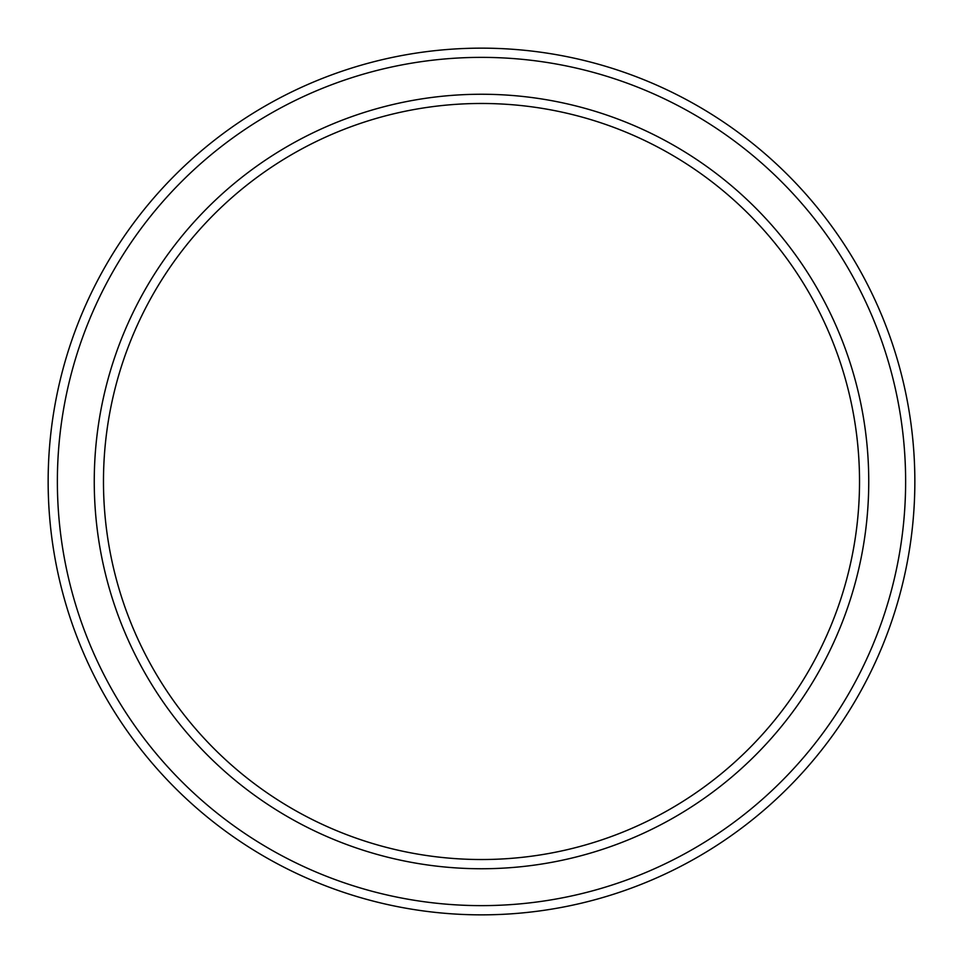 <?xml version="1.0" encoding="UTF-8"?>
<svg xmlns="http://www.w3.org/2000/svg" width="963" height="963" viewBox="0 0 963 963"><rect width="100%" height="100%" fill="white"/><g stroke="black" fill="none" stroke-linecap="round" stroke-linejoin="round"><path stroke-width="1.44" d="M859.526 481.5A378.026 378.026 0 0 0 481.5 103.474A378.026 378.026 0 0 0 103.474 481.5A378.026 378.026 0 0 0 481.5 859.526A378.026 378.026 0 0 0 859.526 481.5M94.254 481.5A387.246 387.246 0 0 1 481.5 94.254A387.246 387.246 0 0 1 868.746 481.5A387.246 387.246 0 0 1 481.5 868.746A387.246 387.246 0 0 1 94.254 481.5M905.629 481.5A424.129 424.129 0 0 0 481.5 57.371A424.129 424.129 0 0 0 57.371 481.5A424.129 424.129 0 0 0 481.5 905.629A424.129 424.129 0 0 0 905.629 481.5M48.15 481.5A433.35 433.35 0 0 1 481.5 48.15A433.35 433.35 0 0 1 914.85 481.5A433.35 433.35 0 0 1 481.5 914.85A433.35 433.35 0 0 1 48.15 481.5"/></g></svg>
